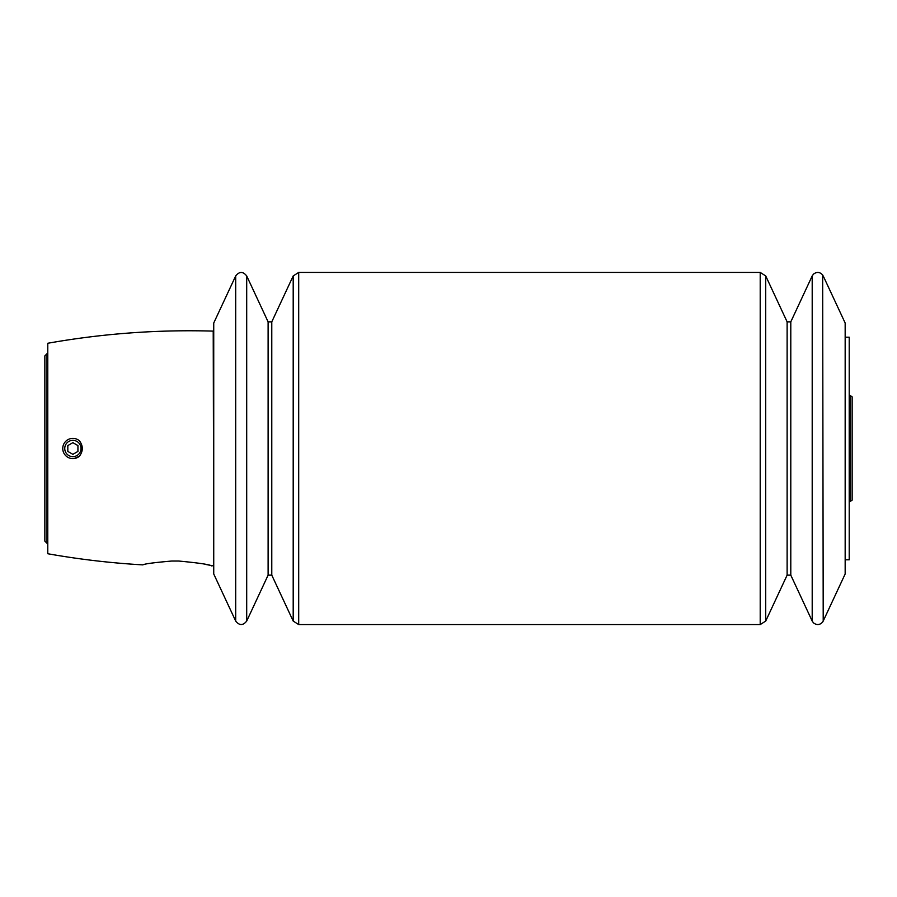 <?xml version="1.0" encoding="UTF-8"?>
<svg xmlns="http://www.w3.org/2000/svg" width="897" height="897" viewBox="0 0 897 897"><rect width="100%" height="100%" fill="white"/><g stroke="black" fill="none" stroke-linecap="round" stroke-linejoin="round"><path stroke-width="1.35" d="M235.698 621.072L213.733 573.979L213.733 323.021L235.698 275.928L235.698 621.072C239.364 625.669 243.031 625.669 246.697 621.072L246.697 275.928C243.031 271.331 239.364 271.331 235.698 275.928M823.211 275.928L845.165 323.021L845.165 573.979L823.211 621.072L822.661 274.987C819.847 271.914 816.786 271.634 813.478 274.146L812.2 275.928L812.2 621.072L790.795 575.145L790.795 321.855L812.2 275.928M213.733 555.961L213.217 331.116C157.659 329.502 102.516 333.549 47.788 343.259L47.788 553.741C79.272 559.336 110.981 563.047 142.903 564.886M178.671 561.029C198.854 562.935 209.864 564.572 211.714 565.929C209.876 564.572 198.854 562.935 178.671 561.029L171.82 561.029C153.903 562.587 144.26 563.877 142.903 564.886C144.238 563.888 153.88 562.598 171.82 561.029L178.671 561.029M213.217 565.884L205.447 564.392M79.34 456.293A10.114 10.114 0 0 1 65.503 455.429A10.114 10.114 0 0 1 65.503 441.571A10.114 10.114 0 0 1 79.34 440.707C83.286 445.899 83.286 451.09 79.34 456.293L74.204 458.535M845.165 559.806L849.212 559.806L849.212 337.194L845.165 337.194M78.073 454.757A8.129 8.129 0 0 0 76.335 441.133A8.129 8.129 0 0 0 64.741 448.5A8.129 8.129 0 0 0 78.073 454.757M72.881 454.342L77.938 451.426L77.938 445.574L72.881 442.658L67.824 445.574L67.824 451.426L72.881 454.342M46.98 543.257L46.98 353.743L44.85 355.874L44.85 541.126L47.788 544.064M849.212 502.118L850.334 501.378L850.334 395.622L849.212 394.882M790.795 575.145L787.118 575.145L787.118 321.855L790.795 321.855M787.118 575.145L765.713 621.072L765.713 275.928L760.208 272.43L298.701 272.43L293.196 275.928L293.196 621.072L298.701 624.57L298.701 272.43M765.713 621.072L760.208 624.57L760.208 272.43M271.78 321.855L268.113 321.855L268.113 575.145L271.78 575.145L271.78 321.855L293.196 275.928M213.733 341.039L213.217 331.116M46.98 353.743L47.788 352.936M852.15 448.5L852.15 396.844L850.334 395.622M850.334 501.378L852.15 500.156L852.15 396.844M787.118 321.855L765.713 275.928M823.211 621.072L822.661 622.013C819.847 625.086 816.786 625.366 813.478 622.854L812.2 621.072M760.208 624.57L298.701 624.57M271.78 575.145L293.196 621.072M268.113 321.855L246.697 275.928M268.113 575.145L246.697 621.072"/></g></svg>
